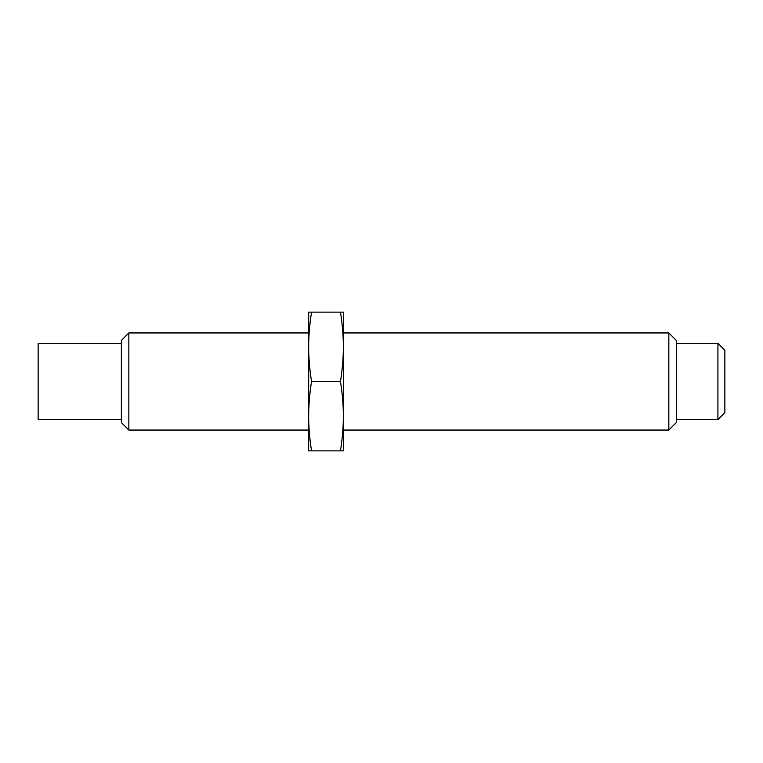 <?xml version="1.0" encoding="UTF-8"?>
<svg xmlns="http://www.w3.org/2000/svg" width="763" height="763" viewBox="0 0 763 763"><rect width="100%" height="100%" fill="white"/><g stroke="black" fill="none" stroke-linecap="round" stroke-linejoin="round"><path stroke-width="1.14" d="M121.384 419.65L38.15 419.65L38.15 343.35L121.384 343.35M128.842 332.945L128.842 430.055L121.384 422.597L121.384 340.403L128.842 332.945L308.672 332.945L308.672 346.822C308.653 336.044 309.606 324.485 311.542 312.134L308.672 312.134L308.672 346.822C308.653 357.589 309.606 369.149 311.542 381.5L340.479 381.5C342.406 393.851 343.369 405.411 343.35 416.178C343.369 426.956 342.406 438.515 340.479 450.866L311.542 450.866C309.606 438.515 308.653 426.956 308.672 416.178C308.653 405.411 309.606 393.851 311.542 381.5M128.842 430.055L308.672 430.055L308.672 346.822M343.35 430.055L343.35 332.945L668.836 332.945L668.836 430.055L343.35 430.055M668.836 332.945L676.295 340.403L676.295 422.597L668.836 430.055M676.295 419.65L717.916 419.65L717.916 343.35L676.295 343.35M717.916 343.35L724.85 350.284L724.85 412.716L717.916 419.65M340.479 450.866L343.35 450.866L343.35 416.178M308.672 416.178L308.672 450.866L311.542 450.866M343.35 346.822L343.35 312.134L340.479 312.134C342.406 324.485 343.369 336.044 343.35 346.822C343.369 357.589 342.406 369.149 340.479 381.5M340.479 312.134L311.542 312.134"/></g></svg>
